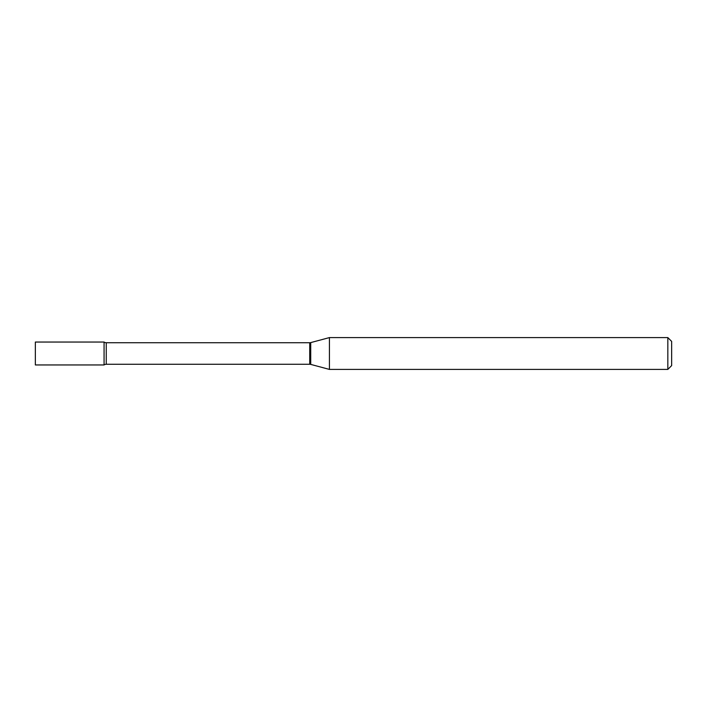 <?xml version="1.0" encoding="UTF-8"?>
<svg xmlns="http://www.w3.org/2000/svg" width="707" height="707" viewBox="0 0 707 707"><rect width="100%" height="100%" fill="white"/><g stroke="black" fill="none" stroke-linecap="round" stroke-linejoin="round"><path stroke-width="1.06" d="M329.418 369.408L329.418 337.593L310.718 342.603A3.818 3.818 0 0 1 309.728 342.736L106.253 342.736A3.818 3.818 0 0 1 104.07 342.047L35.35 342.047L35.35 364.953L104.07 364.953L104.07 342.047L104.07 364.953A3.818 3.818 0 0 1 106.253 364.264L309.728 364.264A3.818 3.818 0 0 1 310.718 364.397L329.418 369.408L667.832 369.408L667.832 337.593L671.65 341.41L671.65 365.59L667.832 369.408M329.418 337.593L667.832 337.593M106.253 342.736L106.253 364.264M309.728 342.736L309.728 364.264M310.718 342.603L310.718 364.397"/></g></svg>
